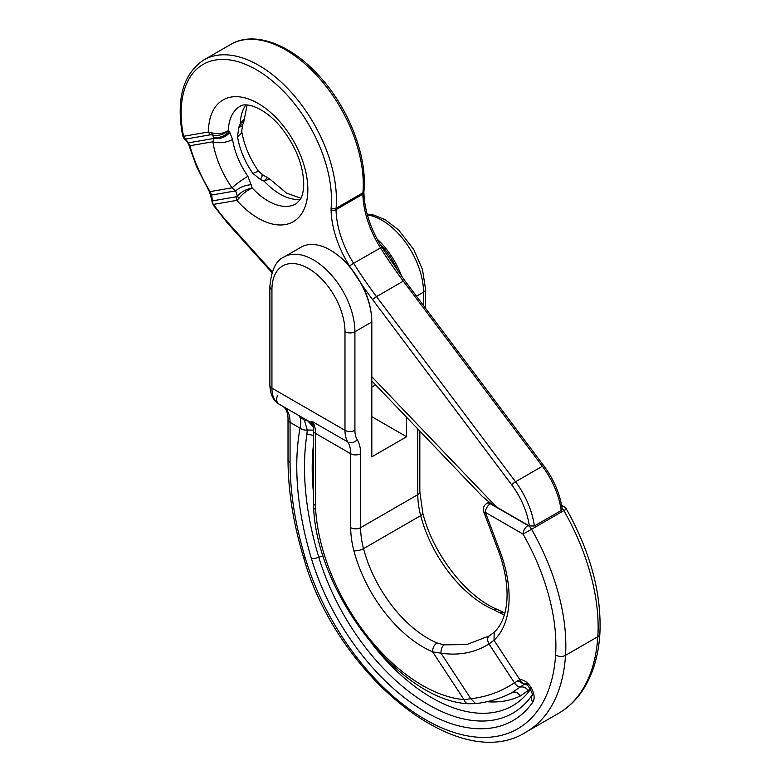 <?xml version="1.0" encoding="UTF-8"?>
<svg xmlns="http://www.w3.org/2000/svg" width="780" height="780" viewBox="0 0 780 780"><rect width="100%" height="100%" fill="white"/><g stroke="black" fill="none" stroke-linecap="round" stroke-linejoin="round"><path stroke-width="1.17" d="M371.816 376.72L496.49 507.019L529.337 525.974L534.339 525.993A60.45 34.905 -120 0 0 515.531 481.767A3.51 0.585 143.1 0 0 511.69 484.819A56.94 32.877 -120 0 1 529.337 525.974M496.49 507.019L490.864 503.47L482.43 496.519L371.816 380.923M370.997 312.029A56.218 32.458 -120 0 0 362.349 285.412L350.21 267.091A56.218 32.458 -120 0 0 338.54 255.811M196.541 166.462A3.51 0.605 -22.9 0 0 196.541 166.53L209.537 192.007L213.155 204.964L212.492 200.879L236.165 196.794A7.03 5.616 -99.8 0 0 236.847 200.372A70.278 40.579 -120 0 0 307.846 189.511A70.278 40.579 -120 0 0 258.209 103.477A70.278 40.579 -120 0 0 208.455 131.986L211.721 132.834L213.993 138.43C219.97 139.347 225.245 137.368 229.827 132.512L232.567 139.445A14.059 6.386 -8.8 0 1 212.872 141.775L213.993 138.43L188.526 142.828L189.813 145.753L187.405 142.37L188.526 142.828L182.598 135.535L184.06 138.606L185.24 139.142L210.473 134.784A7.03 5.616 -99.8 0 1 208.455 131.986L183.563 136.285A106.294 61.366 -120 0 1 250.399 66.524A106.294 61.366 -120 0 1 331.12 208.036A17.569 10.14 -120 0 0 331.061 209.732A76.781 44.333 -120 0 0 349.489 265.951A288.756 166.715 -120 0 0 350.21 267.091M528.274 525.369L528.031 525.505A7.03 4.056 120 0 0 523.058 534.115L531.57 529.269A7.03 4.056 -120 0 0 528.031 525.505L490.366 503.763A7.03 4.056 120 0 0 485.394 512.372L523.058 534.115A161.636 93.327 -120 0 1 555.604 654.937A184.48 106.509 -120 0 1 446.716 729.895A184.48 106.509 -120 0 1 305.273 558.09A274.082 158.243 -120 0 1 290.072 462.433L290.072 422.389L300.017 428.132A7.03 4.739 10.2 0 0 307.271 429.994L306.842 434.801A258.092 149.009 -120 0 0 318.796 557.242A168.49 97.276 -120 0 0 421.346 700.362A168.49 97.276 -120 0 0 531.96 695.312A7.03 5.538 -145.2 0 0 532.857 702.049A13.377 7.722 -120 0 0 531.307 687.97A13.377 7.722 -120 0 0 519.87 679.702A7.03 5.548 84.3 0 0 525.301 683.846L524.072 684.362L527.114 684.899M210.473 134.784L212.111 134.921C218.156 136.207 223.567 134.755 228.355 130.543C223.363 133.633 217.815 134.394 211.721 132.834M272.24 271.859L227.799 222.397A114.426 66.066 -120 0 1 213.554 204.389L236.847 200.372L238.807 198.412L237.354 196.053C241.147 191.899 246.09 189.218 252.203 187.99L247.894 176.29C241.507 180.112 236.223 183.963 232.04 187.824L210.054 191.626L211.595 195.049L212.492 200.879L211.858 201.815M238.807 198.412C242.414 193.976 246.88 190.495 252.203 187.99L252.203 187.99A56.218 32.458 -120 0 0 296.195 203.775L300.349 199.397C302.445 196.063 303.566 190.856 303.732 183.778C303.196 164.853 295.63 146.045 281.024 127.364C265.093 107.776 245.934 101.634 239.977 106.392A56.218 32.458 -120 0 0 228.355 130.543L229.827 132.512M406.604 417.281L406.604 436.751L371.816 456.836L371.816 321.994A58.685 33.881 -120 0 0 346.203 262.938A58.685 33.881 -120 0 0 300.982 247.211L284.086 256.971A58.685 33.881 -120 0 1 329.306 272.688A58.685 33.881 -120 0 1 354.919 331.744L354.919 430.326A7.03 4.056 180 0 1 344.984 430.326A35.139 20.29 120 0 0 347.841 442.026A7.03 5.479 -31.7 0 0 357.211 439.686A28.109 16.234 120 0 1 354.919 430.326M236.165 196.794L237.354 196.053L235.667 190.895C239.752 187.239 245.027 185.172 251.501 184.684M210.951 195.877L211.595 195.049L235.667 190.895L232.04 187.824A70.278 40.579 -120 0 1 212.872 141.775L189.813 145.753A106.294 61.366 -120 0 0 197.233 166.452A10.54 6.084 -120 0 1 197.291 166.598A114.426 66.066 -120 0 0 210.054 191.626L210.844 191.305M357.211 439.686A42.169 24.346 120 0 1 360.633 453.736A7.03 4.056 180 0 1 350.698 453.736L315.52 433.427A35.139 20.29 120 0 0 312.663 421.717L309.923 421.96C310.44 421.473 311.561 423.189 313.258 427.099L313.462 430.56A7.03 4.056 0 0 0 315.52 433.427L315.52 505.537A63.248 36.514 -120 0 0 315.637 509.428A7.03 3.744 -3.5 0 1 313.599 506.99C316.641 593.044 399.799 700.674 468.331 703.755A7.03 5.324 -85 0 1 463.983 699.621L470.857 698.724L440.993 653.182C440.905 649.545 441.87 646.766 443.888 644.855L466.762 644.572L489.362 635.866C487.217 637.533 487.09 640.243 488.992 643.987L514.42 682.783L519.87 679.702L494.023 640.273A104.013 60.05 -120 0 0 499.892 550.953L485.394 512.372L483.785 511.973A7.03 7.03 0 0 1 486.847 503.412A7.03 4.056 -120 0 1 490.366 503.763L490.864 503.47M443.888 644.855L436.995 642.934C434.011 645.031 432.569 648.014 432.666 651.865L440.993 653.182C458.806 655.814 474.796 652.753 488.992 643.987L494.023 640.273L494.188 632.278L489.245 635.934M532.857 702.049A175.003 101.039 -120 0 1 417.963 707.304A175.003 101.039 -120 0 1 311.444 558.655A264.605 152.773 -120 0 1 300.017 428.132C301.529 421.21 300.856 416.861 297.999 415.077L279.211 404.235A35.139 20.29 -60 0 1 271.937 388.148A7.03 4.056 180 0 1 269.88 385.281C270.309 394.768 273.429 401.086 279.211 404.235L309.855 421.931L279.211 404.235A7.03 5.743 -60 0 1 277.758 395.275M517.54 680.54L524.072 684.362L511.953 692.669C515.17 691.294 517.949 692.386 520.299 695.965L528.255 690.475C526.207 687.775 523.741 686.624 520.845 687.014C518.447 687.024 516.301 685.61 514.42 682.783C501.384 691.567 486.866 696.881 470.857 698.724L475.624 703.618C488.943 702.097 501.384 698.275 512.957 692.152M313.199 426.719L307.31 420.459L297.999 415.077L304.424 420.313L307.271 429.994L313.453 430.141M313.462 435.825A7.03 4.651 8.7 0 0 306.842 434.801M487.461 637.006L489.148 636.002M307.31 420.459L309.894 421.951L307.31 420.459L304.424 420.313M417.787 428.961L417.787 494.666L360.633 527.66A7.03 4.056 180 0 1 350.698 527.66L350.698 453.736A35.139 20.29 120 0 0 347.841 442.026L312.663 421.717L313.355 427.781M398.239 271.694A56.218 32.458 -120 0 0 379.626 243.604M561.785 506.269A7.03 4.056 -60 0 1 563.842 506.512L561.59 505.216M242.824 124.43L243.857 121.524L240.289 123.659L244.384 118.696L247.143 105.027M258.473 171.181L262.616 174.749L269.714 178.951L264.127 181.106L260.462 179.507L252.866 173.413L258.473 171.181C249.502 158.047 243.906 144.661 241.673 131.011L241.673 131.011A14.059 6.386 171.2 0 1 237.53 136.578L238.797 127.335L242.258 126.155M267.589 177.343L264.127 181.106A56.218 32.458 -120 0 0 300.358 199.378M401.7 276.471A58.685 33.881 -120 0 0 377.042 238.953M261.846 175.783C263.221 173.686 262.753 174.934 260.462 179.507M499.678 612.641L504.221 612.749L497.543 609.531L494.14 609.941L504.28 615.079M406.604 436.751L371.816 416.676M241.673 131.011L242.804 124.478L239.431 125.726L238.797 127.335M239.431 125.726L240.289 123.659A56.218 32.458 -120 0 1 245.866 104.988M331.061 209.732A3.51 1.979 -1.2 0 0 336.034 209.664L362.866 194.171A73.271 42.305 -120 0 0 380.445 247.816A285.236 164.687 -120 0 0 403.338 281.122L542.373 466.274A3.51 0.585 -36.9 0 1 543.816 465.787C553.849 479.407 559.972 493.779 562.185 508.921L561.181 510.5L534.339 525.993M558.509 713.349L526.207 732.001A191.509 110.565 -120 0 0 565.529 655.346L597.831 636.694A7.03 4.339 3.7 0 0 599.879 633.877C598.455 655.98 592.81 674.651 582.972 689.89C576.43 699.855 568.269 707.684 558.509 713.349A191.509 110.565 -120 0 0 597.831 636.694A168.665 97.383 -120 0 0 563.872 510.617L565.295 509.73M371.816 321.994L354.919 331.744A7.03 4.056 180 0 1 344.984 331.744L344.984 430.326L271.937 388.148L271.937 289.575A7.03 4.056 0 0 1 269.88 286.699C271.264 270.26 276.003 260.344 284.086 256.971M232.567 139.445A56.218 32.458 -120 0 0 247.894 176.29M311.444 558.655A7.03 2.165 -16.8 0 0 318.796 557.242A7.03 2.165 -16.8 0 1 323.203 556.013M282.799 406.302A35.139 20.29 -60 0 1 290.072 422.389A7.03 4.056 -0 0 1 288.015 419.523C288.113 413.117 286.367 408.72 282.799 406.302A7.03 5.743 -60 0 0 282.799 406.302L279.211 404.235M344.984 331.744A51.655 29.825 -120 0 0 308.461 268.486A51.655 29.825 -120 0 0 271.937 289.575M373.191 645.352A161.977 93.512 -120 0 0 530.556 689.286M313.462 444.346A251.579 145.246 -120 0 0 313.462 493.184M315.637 509.428A151.213 87.302 -120 0 0 463.983 699.621L432.666 651.865A104.013 60.05 -120 0 1 353.886 550.729A7.03 2.457 -14.7 0 0 363.529 548.633A96.983 55.994 -120 0 0 436.995 642.934M350.698 527.66A77.308 44.636 -120 0 0 353.886 550.729M528.255 690.475L530.839 688.009M487.003 701.717A165.272 95.423 -120 0 0 520.299 695.965M315.52 505.537A7.03 4.056 180 0 1 313.462 502.671L313.462 430.56M423.501 305.555L423.501 292.149L416.481 296.205M367.127 214.051L374.166 215.163L385.33 219.823L398.58 229.934L413.81 249.58L422.487 269.529L425.558 289.282A7.03 4.056 0 0 1 423.501 292.149A58.685 33.881 -120 0 0 367.36 214.909M237.53 136.578A56.218 32.458 -120 0 0 252.866 173.413M419.845 431.116L419.845 491.8A7.03 4.056 0 0 1 417.787 494.666A70.278 40.579 -120 0 0 420.683 515.639L363.529 548.633A70.278 40.579 -120 0 1 360.633 527.66L360.633 453.736M419.845 491.8L422.799 513.084A7.03 2.457 165.3 0 1 420.683 515.639A96.983 55.994 -120 0 0 494.14 609.941M555.604 654.937A7.03 4.339 -176.3 0 0 565.529 655.346A168.665 97.383 -120 0 0 531.57 529.269L563.872 510.617A7.03 4.056 -120 0 0 562.097 508.248M363.938 191.412A3.51 2.213 -175 0 1 362.915 192.806A109.805 63.394 -120 0 0 318.776 77.59A109.805 63.394 -120 0 0 230.724 44.431C254.67 30.118 292.071 44.801 320.668 77.6C349.274 109.405 367.409 156.79 363.938 191.412L363.899 192.728A3.51 1.979 178.8 0 1 362.866 194.171A14.059 8.112 60 0 1 362.915 192.806L336.073 208.299A109.805 63.394 -120 0 0 291.935 93.083A109.805 63.394 -120 0 0 203.882 59.923C183.066 73.876 175.968 99.079 182.598 135.535M363.899 192.728C364.504 210.541 370.461 228.676 381.781 247.153L353.613 263.308A73.271 42.305 -120 0 1 336.034 209.664A14.059 8.112 60 0 1 336.073 208.299A3.51 2.213 5 0 1 331.12 208.036M543.816 465.787L404.781 280.625A3.51 0.585 -36.9 0 0 403.338 281.122L376.496 296.615L515.531 481.767L542.373 466.274A60.45 34.905 -120 0 1 561.181 510.5M349.489 265.951L353.613 263.308A285.236 164.687 -120 0 0 376.496 296.615A3.51 0.585 143.1 0 0 372.655 299.666L511.69 484.819M362.349 285.412A288.756 166.715 -120 0 0 372.655 299.666M213.155 204.964L227.672 223.314A3.51 0.985 -41.9 0 1 227.799 222.397M188.926 145.285L196.492 166.413A3.51 0.566 -23.4 0 0 197.233 166.452M213.32 137.261C219.287 138.265 224.562 136.393 229.164 131.654M196.492 166.413L196.541 166.53A3.51 0.605 -22.9 0 0 197.291 166.598M288.015 419.523L288.015 459.566A7.03 4.056 0 0 0 290.072 462.433M288.015 459.566C288.073 490.483 293.241 523.039 303.517 557.251A7.03 2.165 -16.8 0 0 305.273 558.09M483.785 511.973L498.284 550.553A7.03 1.58 -20.6 0 0 499.892 550.953M187.405 142.37L184.06 138.606M532.018 695.214L531.95 695.35C534.437 695.594 526.334 681.554 525.301 683.836L525.457 683.836M269.88 385.281L269.88 286.699M313.599 506.99L313.462 502.671M468.331 703.755L475.624 703.618M243.857 121.524L244.384 118.696M425.558 308.295L425.558 289.282M504.221 612.749L504.845 613.1M230.724 44.431L203.882 59.923M489.011 502.164L486.847 503.412M375.609 384.891L371.816 387.075M271.976 272.62L227.672 223.314M303.517 557.251C335.975 674.476 458.708 775.447 526.207 732.001M498.284 550.553C511.036 584.61 510.1 617.087 494.188 632.278M381.781 247.153L404.781 280.625M269.714 178.951L286.533 193.108L300.963 198.247M599.879 633.877C601.75 593.941 590.596 552.357 566.436 509.116A7.03 7.03 0 0 0 563.842 506.512M422.799 513.084C432.919 554.141 466.703 597.207 497.543 609.531"/></g></svg>
